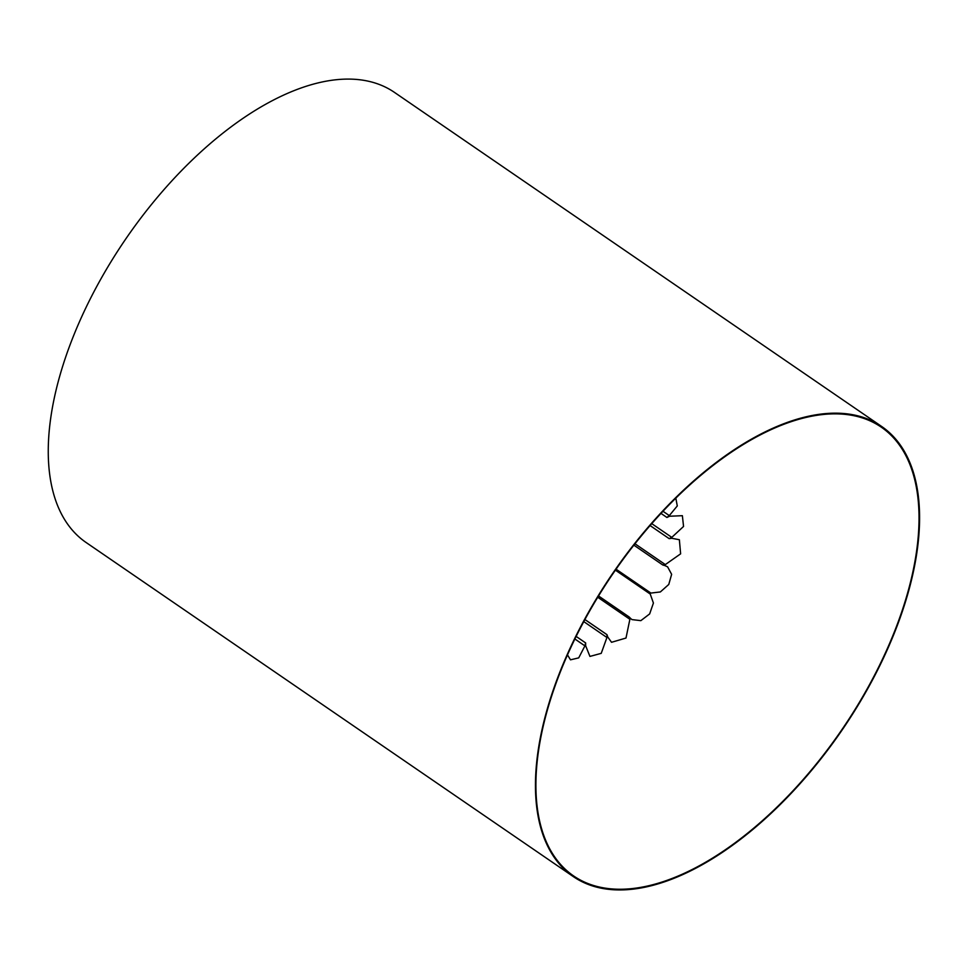 <?xml version="1.0" encoding="UTF-8"?>
<svg xmlns="http://www.w3.org/2000/svg" width="968" height="968" viewBox="0 0 968 968"><rect width="100%" height="100%" fill="white"/><g stroke="black" fill="none" stroke-linecap="round" stroke-linejoin="round"><path stroke-width="1.45" d="M567.454 654.864L570.503 659.825L578.707 657.877L584.914 645.874A299.85 250.204 98 0 1 585.628 642.933A80.985 41.225 124.4 0 0 585.652 642.933A299.85 206.934 -111.2 0 0 585.64 645.765L589.948 656.413L601.225 653.352L606.936 637.501A299.85 206.934 68.8 0 1 606.948 634.669A80.985 41.225 124.4 0 0 606.972 634.645A299.85 132.156 -128.7 0 0 607.759 637.005L611.534 642.292L625.994 638.045L629.878 619.29A299.85 132.156 51.3 0 1 629.091 616.943A80.985 41.225 124.4 0 0 629.103 616.918A299.85 37.256 -141.3 0 0 630.664 618.504L631.995 619.605L640.852 620.645L649.649 613.93L653.412 603.04L650.242 594.049A299.85 37.256 38.7 0 1 648.693 592.464A80.985 41.225 124.4 0 0 648.705 592.44A299.85 63.307 -152.9 0 1 650.883 593.069L660.357 591.944L668.767 584.466L671.635 574.327L667.617 566.861L664.943 565.602A299.85 63.307 27.1 0 0 662.765 564.973A80.985 41.225 124.4 0 0 662.778 564.949A299.85 154.239 -166.3 0 1 665.318 564.586L680.625 553.841L679.367 539.733L671.719 538.269A299.85 154.239 13.7 0 0 669.166 538.644A80.985 41.225 124.4 0 0 669.166 538.619A299.85 221.684 173.9 0 1 671.792 537.373L683.553 526.447L682.367 515.69L669.553 516.234A299.85 221.684 -6.1 0 0 666.928 517.481A80.985 41.225 124.4 0 0 666.916 517.469A299.85 255.383 140.4 0 1 669.311 515.605L677.285 505.937L675.821 498.181M850.533 716.635A272.093 138.509 -55.6 0 1 606.343 888.309A272.093 138.509 -55.6 0 1 548.069 845.621A272.093 138.509 -55.6 0 1 613.276 573.213A272.093 138.509 -55.6 0 1 843.89 414.244A272.093 138.509 -55.6 0 1 850.533 716.635M666.916 517.469L661.023 513.415L666.928 517.481M585.652 642.933L576.117 636.399L585.628 642.933M606.972 634.645L584.89 619.52L606.948 634.669M876.379 672.494A272.807 138.872 -55.6 0 1 573.225 876.536A272.807 138.872 -55.6 0 1 612.974 573.008A272.807 138.872 -55.6 0 1 881.788 426.561A272.807 138.872 -55.6 0 1 876.379 672.494M598.502 595.973L629.091 616.943L598.526 595.949M648.705 592.44L615.648 569.777L648.693 592.464M633.883 545.165L662.765 564.973L633.907 545.153M650.097 525.563L669.166 538.644L650.109 525.551M881.788 426.561L394.593 92.48A272.807 138.872 124.4 0 0 125.779 238.927A272.807 138.872 124.4 0 0 86.031 542.455L573.225 876.536M669.311 515.605L663.019 511.286M606.936 637.501L583.764 621.601M629.878 619.29L597.728 597.244M650.242 594.049L615.394 570.152M650.883 593.069L616.059 569.196M665.318 564.586L634.984 543.774M671.792 537.373L651.779 523.652M584.914 645.874L574.859 638.977"/></g></svg>
